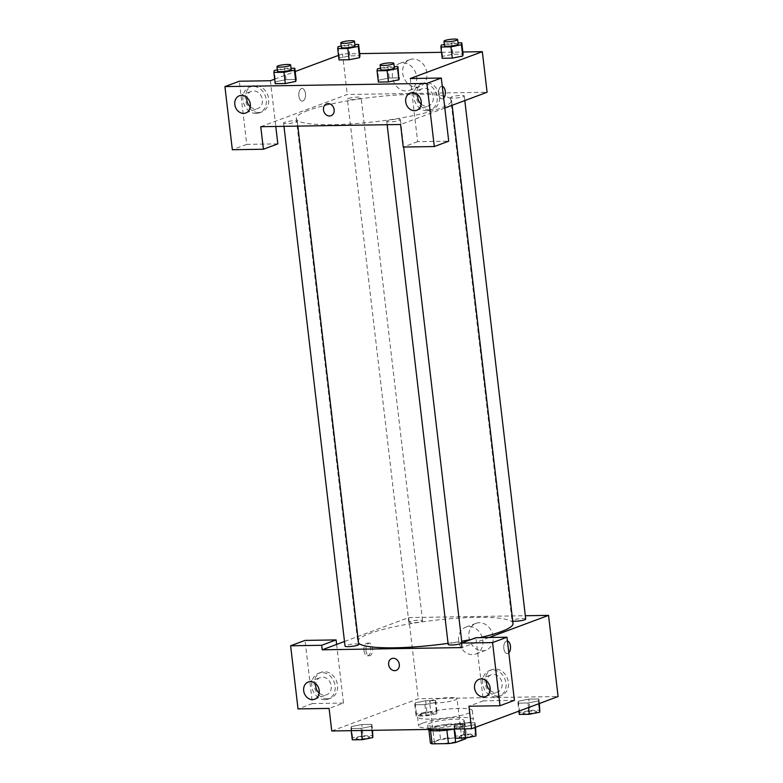 <?xml version="1.0" encoding="UTF-8"?>
<svg xmlns="http://www.w3.org/2000/svg" width="783" height="783" viewBox="0 0 783 783"><rect width="100%" height="100%" fill="white"/><g stroke="black" fill="none" stroke-linecap="round" stroke-linejoin="round"><path stroke-width="0.59" stroke-dasharray="3.92 2.94" d="M431.668 700.413A13.791 2.173 -6.7 0 0 429.622 701.832A13.791 2.173 -6.7 0 0 443.579 702.38A13.791 2.173 -6.7 0 0 457.027 698.622A13.791 2.173 -6.7 0 0 446.946 697.702A13.791 2.173 -6.7 0 0 431.668 700.413M436.434 740.992A13.791 2.173 -6.7 0 0 434.389 742.421A13.791 2.173 -6.7 0 0 448.346 742.969A13.791 2.173 -6.7 0 0 461.794 739.201A13.791 2.173 -6.7 0 0 451.713 738.291A13.791 2.173 -6.7 0 0 436.434 740.992M446.878 730.157L446.868 730.059A17.803 2.799 -6.7 0 0 454.062 728.973L464.182 725.205A17.803 2.799 -6.7 0 0 462.489 724.246L446.134 724.5L447.729 738.036L464.074 737.772A17.803 2.799 -6.7 0 1 465.768 738.731M430.405 742.891L440.526 739.123A17.803 2.799 -6.7 0 1 447.729 738.036M446.868 730.059L430.542 730.529M428.908 730.079L428.82 729.365L438.94 725.596L440.526 739.123M428.82 729.365A17.803 2.799 -6.7 0 0 430.513 730.324M446.134 724.5A17.803 2.799 -6.7 0 0 438.94 725.596M428.242 729.443A18.391 2.897 173.3 0 1 428.232 729.433A18.391 2.897 173.3 0 1 446.163 724.412A18.391 2.897 173.3 0 1 464.769 725.136A18.391 2.897 173.3 0 1 454.248 729.032M436.356 726.35A18.391 2.897 -6.7 0 0 455.011 724.275A18.391 2.897 -6.7 0 0 464.241 720.624A18.391 2.897 -6.7 0 0 450.802 719.411A18.391 2.897 -6.7 0 0 430.435 723.022A18.391 2.897 -6.7 0 0 427.704 724.921A18.391 2.897 -6.7 0 0 436.356 726.35M462.489 724.246L464.074 737.772M464.182 725.205L465.689 738.007M422.673 723.14A27.591 4.346 -6.7 0 0 418.572 725.998A27.591 4.346 -6.7 0 0 446.476 727.084A27.591 4.346 -6.7 0 0 473.372 719.557A27.591 4.346 -6.7 0 0 453.22 717.727A27.591 4.346 -6.7 0 0 422.673 723.14M421.606 714.125A27.591 4.346 -6.7 0 0 417.515 716.974A27.591 4.346 -6.7 0 0 445.419 718.07A27.591 4.346 -6.7 0 0 472.315 710.533A27.591 4.346 -6.7 0 0 452.163 708.703A27.591 4.346 -6.7 0 0 421.606 714.125M361.785 724.52L371.876 724.363L371.514 726.291L361.061 728.386L350.97 728.552L351.332 726.614L361.785 724.52L371.876 724.363L371.524 726.291L361.051 728.386L350.97 728.552L351.313 726.614L361.785 724.52L363.106 735.795L373.197 735.638M436.66 713.793L426.206 715.887L416.116 716.053L416.478 714.116L426.931 712.021L437.022 711.864L436.66 713.793L435.338 702.527L424.885 704.612L414.794 704.778L415.156 702.84L425.609 700.746L435.7 700.589L435.338 702.527L424.875 704.612L414.794 704.778L415.147 702.84L425.619 700.746L435.7 700.589L435.358 702.517M474.997 727.485L474.664 724.666L464.211 726.761L454.12 726.918L454.483 724.989L464.936 722.895L475.027 722.738L474.664 724.666L475.017 722.738L464.936 722.895L454.483 724.989L454.14 726.918L464.211 726.761L474.674 724.666M331.747 730.97L418.259 698.749L558.083 696.537M528.77 699.121L538.861 698.965L538.498 700.893L528.045 702.987L517.955 703.154L518.317 701.216L528.77 699.121L538.861 698.965L538.508 700.893L528.036 702.987L517.955 703.154L518.297 701.216L528.77 699.121L530.091 710.396L540.182 710.24M508.823 652.816A6.323 3.386 -90.9 0 1 507.237 653.59A6.323 3.386 -90.9 0 1 503.763 647.316A6.323 3.386 -90.9 0 1 507.041 640.944A6.323 3.386 -90.9 0 1 507.433 640.983A6.323 3.386 89.1 0 0 507.041 640.944A6.323 3.386 89.1 0 0 503.753 647.316A6.323 3.386 89.1 0 0 507.237 653.59A6.323 3.386 89.1 0 0 508.823 652.816M514.411 700.354L483.336 700.844L475.917 637.714M483.336 700.844L468.919 706.217M489.111 637.509L462.029 647.59M498.34 696.087A13.791 11.451 -110.4 0 0 501.57 695.49A13.791 11.451 -110.4 0 0 507.482 678.567A13.791 11.451 -110.4 0 0 491.939 669.641A13.791 11.451 -110.4 0 0 485.45 684.675A13.791 11.451 -110.4 0 0 498.34 696.087M495.942 696.987A13.791 11.451 69.6 0 1 483.042 685.565A13.791 11.451 69.6 0 1 489.532 670.532A13.791 11.451 69.6 0 1 505.074 679.458A13.791 11.451 69.6 0 1 499.163 696.381A13.791 11.451 69.6 0 1 495.942 696.987M490.08 690.371A9.2 7.634 -110.4 0 0 497.557 692.074A9.2 7.634 -110.4 0 0 502.118 683.334A9.2 7.634 -110.4 0 0 491.137 674.838A9.2 7.634 -110.4 0 0 486.595 681.014M493.114 636.579A14.319 11.882 -110.4 0 0 476.025 623.346A14.319 11.882 -110.4 0 0 469.878 640.915A14.319 11.882 -110.4 0 0 486.018 650.184A14.319 11.882 -110.4 0 0 493.114 636.579M344.5 641.492L408.726 617.572L418.259 698.749M408.726 617.572L525.324 615.732M482.847 640.396A14.319 11.882 69.6 0 1 475.751 654.001A14.319 11.882 69.6 0 1 459.621 644.732A14.319 11.882 69.6 0 1 465.758 627.173A14.319 11.882 69.6 0 1 482.847 640.396M364.017 650.702A6.323 3.386 89.1 0 0 367.423 655.792A6.323 3.386 89.1 0 0 370.702 649.42A6.323 3.386 89.1 0 0 367.217 643.146A6.323 3.386 89.1 0 0 364.017 650.702M336.631 644.429L343.512 703.056L329.095 708.419M365.974 650.673A6.323 3.386 -90.9 0 1 369.175 643.117A6.323 3.386 -90.9 0 1 372.659 649.381A6.323 3.386 -90.9 0 1 369.38 655.763A6.323 3.386 -90.9 0 1 365.974 650.673M327.451 698.788A13.791 11.451 -110.4 0 0 330.671 698.182A13.791 11.451 -110.4 0 0 336.592 681.259A13.791 11.451 -110.4 0 0 321.05 672.333A13.791 11.451 -110.4 0 0 314.551 687.366A13.791 11.451 -110.4 0 0 327.451 698.788M343.512 703.056L312.446 703.545L305.027 640.406M325.043 699.679A13.791 11.451 69.6 0 1 312.153 688.267A13.791 11.451 69.6 0 1 318.642 673.223A13.791 11.451 69.6 0 1 334.184 682.159A13.791 11.451 69.6 0 1 328.273 699.082A13.791 11.451 69.6 0 1 325.043 699.679M319.19 693.063A9.2 7.634 -110.4 0 0 326.668 694.766A9.2 7.634 -110.4 0 0 331.229 686.025A9.2 7.634 -110.4 0 0 320.247 677.54A9.2 7.634 -110.4 0 0 315.706 683.716M312.446 703.545L298.029 708.909M396.178 670.405L396.178 670.405A6.323 5.246 -110.4 0 0 399.154 663.514A6.323 5.246 -110.4 0 0 393.252 658.278A6.323 5.246 -110.4 0 0 391.774 658.552L391.764 658.552M461.892 642.853A6.9 1.086 -6.7 0 0 456.851 642.393A6.9 1.086 -6.7 0 0 449.217 643.753A6.9 1.086 -6.7 0 0 448.189 644.458M358.731 644.478A6.9 1.086 -6.7 0 0 353.701 644.018A6.9 1.086 -6.7 0 0 346.057 645.378A6.9 1.086 -6.7 0 0 345.039 646.092M525.716 619.079A6.9 1.086 -6.7 0 0 520.685 618.619A6.9 1.086 -6.7 0 0 513.041 619.979A6.9 1.086 -6.7 0 0 512.023 620.684A6.9 1.086 -6.7 0 0 512.728 621.076M409.891 621.604A6.9 1.086 -6.7 0 0 408.863 622.319A6.9 1.086 -6.7 0 0 415.842 622.593A6.9 1.086 -6.7 0 0 422.566 620.704A6.9 1.086 -6.7 0 0 417.525 620.253A6.9 1.086 -6.7 0 0 409.891 621.604M513.012 623.464A78.163 12.313 -6.7 0 0 455.921 618.286A78.163 12.313 -6.7 0 0 369.351 633.623A78.163 12.313 -6.7 0 0 357.743 641.708A78.163 12.313 -6.7 0 0 358.585 643.205M448.062 643.352A78.163 12.313 -6.7 0 0 461.696 641.228M471.17 639.476A78.163 12.313 -6.7 0 0 479.842 637.646M307.905 110.52A78.163 12.313 -6.7 0 0 296.297 118.605A78.163 12.313 -6.7 0 0 375.36 121.708A78.163 12.313 -6.7 0 0 451.556 100.361A78.163 12.313 -6.7 0 0 394.475 95.174A78.163 12.313 -6.7 0 0 307.905 110.52M348.435 98.501A6.9 1.086 173.3 0 1 356.079 97.151A6.9 1.086 173.3 0 1 361.11 97.601A6.9 1.086 173.3 0 1 360.092 98.315A6.9 1.086 173.3 0 1 352.448 99.666A6.9 1.086 173.3 0 1 347.417 99.216A6.9 1.086 173.3 0 1 348.435 98.501M387.761 120.641A6.9 1.086 -6.7 0 0 386.743 121.355A6.9 1.086 -6.7 0 0 393.722 121.629A6.9 1.086 -6.7 0 0 400.436 119.75A6.9 1.086 -6.7 0 0 395.405 119.29A6.9 1.086 -6.7 0 0 387.761 120.641M284.611 122.275A6.9 1.086 -6.7 0 0 283.583 122.99A6.9 1.086 -6.7 0 0 290.562 123.264A6.9 1.086 -6.7 0 0 297.286 121.375A6.9 1.086 -6.7 0 0 292.245 120.915A6.9 1.086 -6.7 0 0 284.611 122.275M451.595 96.877A6.9 1.086 -6.7 0 0 450.568 97.581A6.9 1.086 -6.7 0 0 457.546 97.855A6.9 1.086 -6.7 0 0 464.27 95.976A6.9 1.086 -6.7 0 0 459.229 95.516A6.9 1.086 -6.7 0 0 451.595 96.877M260.759 126.699L347.27 94.469L487.095 92.267M444.822 108.015L400.583 124.487M331.023 115.737L331.023 115.727A6.323 5.246 -110.4 0 0 333.734 107.976A6.323 5.246 -110.4 0 0 326.609 103.885L326.609 103.885M421.215 104.139A9.2 7.634 -110.4 0 0 428.692 105.842A9.2 7.634 -110.4 0 0 433.253 97.102A9.2 7.634 -110.4 0 0 422.272 88.606A9.2 7.634 -110.4 0 0 417.731 94.782M427.068 110.746A13.791 11.451 69.6 0 1 414.178 99.333A13.791 11.451 69.6 0 1 420.667 84.3A13.791 11.451 69.6 0 1 436.209 93.226A13.791 11.451 69.6 0 1 430.298 110.149A13.791 11.451 69.6 0 1 427.068 110.746M429.476 109.855A13.791 11.451 -110.4 0 0 432.696 109.248A13.791 11.451 -110.4 0 0 438.617 92.325A13.791 11.451 -110.4 0 0 423.074 83.399A13.791 11.451 -110.4 0 0 416.576 98.433A13.791 11.451 -110.4 0 0 429.476 109.855M250.325 106.831A9.2 7.634 -110.4 0 0 257.803 108.534A9.2 7.634 -110.4 0 0 261.747 97.249A9.2 7.634 -110.4 0 0 251.382 91.298A9.2 7.634 -110.4 0 0 246.841 97.474M256.178 113.447A13.791 11.451 69.6 0 1 243.288 102.025A13.791 11.451 69.6 0 1 249.777 86.991A13.791 11.451 69.6 0 1 265.32 95.918A13.791 11.451 69.6 0 1 259.408 112.84A13.791 11.451 69.6 0 1 256.178 113.447M258.586 112.546A13.791 11.451 -110.4 0 0 261.806 111.949A13.791 11.451 -110.4 0 0 267.727 95.027A13.791 11.451 -110.4 0 0 252.175 86.091A13.791 11.451 -110.4 0 0 245.686 101.134A13.791 11.451 -110.4 0 0 258.586 112.546M270.409 80.737L275.782 126.454M277.828 143.876L246.753 144.366L239.344 81.226M246.753 144.366L232.336 149.729M410.233 78.535L417.642 141.664L448.718 141.175M417.642 141.664L403.225 147.038M378.727 80.13L389.19 78.036L399.271 77.879L389.18 78.036L378.727 80.13L378.375 82.058L378.727 80.13L377.406 68.855M398.909 79.807L388.456 81.902M462.743 56.033L452.28 58.128M442.199 58.285L442.542 56.356L453.024 54.262L463.105 54.105L453.014 54.262L442.561 56.356L442.199 58.285M359.583 57.668L349.13 59.753M339.039 59.919L339.391 57.981L349.864 55.887L359.945 55.73L349.854 55.887L339.401 57.981L339.039 59.919M275.577 81.755L286.04 79.66L296.121 79.504L286.03 79.66L275.577 81.755L275.215 83.693L275.577 81.755L274.256 70.48M295.759 81.432L285.296 83.527M338.51 55.378L342.504 53.89L359.7 53.616M441.495 52.324L462.851 51.991M274.676 79.152L295.181 71.517M426.892 72.888A14.319 11.882 -110.4 0 0 409.803 59.665A14.319 11.882 -110.4 0 0 403.666 77.223A14.319 11.882 -110.4 0 0 419.796 86.492A14.319 11.882 -110.4 0 0 426.892 72.888M342.504 53.89L347.27 94.469M416.625 76.714A14.319 11.882 69.6 0 1 409.529 90.319A14.319 11.882 69.6 0 1 393.399 81.05A14.319 11.882 69.6 0 1 399.536 63.482A14.319 11.882 69.6 0 1 416.625 76.714M298.861 96.035A6.323 3.386 89.1 0 0 302.258 101.124A6.323 3.386 89.1 0 0 305.546 94.743A6.323 3.386 89.1 0 0 302.062 88.479A6.323 3.386 89.1 0 0 298.861 96.035A6.323 3.386 -90.9 0 1 302.062 88.479A6.323 3.386 -90.9 0 1 305.546 94.743A6.323 3.386 -90.9 0 1 302.267 101.124A6.323 3.386 -90.9 0 1 298.861 96.035M443.667 98.149A6.323 3.386 -90.9 0 1 442.082 98.912A6.323 3.386 -90.9 0 1 438.597 92.648A6.323 3.386 -90.9 0 1 441.886 86.277A6.323 3.386 -90.9 0 1 442.278 86.306A6.323 3.386 89.1 0 0 441.876 86.277A6.323 3.386 89.1 0 0 438.597 92.648A6.323 3.386 89.1 0 0 442.082 98.912A6.323 3.386 89.1 0 0 443.667 98.139M341.173 46.089L348.533 44.611L354.875 44.514M355.022 45.747A6.9 1.086 -6.7 0 0 349.981 45.287A6.9 1.086 -6.7 0 0 342.347 46.637A6.9 1.086 -6.7 0 0 341.319 47.352M338.08 46.706L339.401 57.981M348.533 44.611L349.854 55.887M444.333 44.465L451.693 42.987L458.035 42.889M458.172 44.112A6.9 1.086 -6.7 0 0 453.142 43.662A6.9 1.086 -6.7 0 0 445.498 45.013A6.9 1.086 -6.7 0 0 444.48 45.727M441.24 45.081L442.561 56.356M451.693 42.987L453.014 54.262M277.348 69.863L284.709 68.385L291.051 68.287M291.188 69.521A6.9 1.086 -6.7 0 0 286.157 69.061A6.9 1.086 -6.7 0 0 278.513 70.411A6.9 1.086 -6.7 0 0 277.495 71.126M284.709 68.385L286.03 79.66M380.499 68.238L387.859 66.761L394.201 66.663M394.348 67.886A6.9 1.086 -6.7 0 0 389.308 67.436A6.9 1.086 -6.7 0 0 381.673 68.787A6.9 1.086 -6.7 0 0 380.646 69.501M387.859 66.761L389.18 78.036M420.745 714.047A6.9 1.086 -6.7 0 0 419.727 714.762A6.9 1.086 -6.7 0 0 426.696 715.036A6.9 1.086 -6.7 0 0 433.42 713.147A6.9 1.086 -6.7 0 0 428.389 712.696A6.9 1.086 -6.7 0 0 420.745 714.047M424.885 704.612L426.206 715.887M414.794 704.778L416.116 716.053M415.156 702.84L416.478 714.116M425.609 700.746L426.931 712.021M435.7 700.589L437.022 711.864M420.755 714.086A6.9 1.086 -6.7 0 0 419.727 714.801A6.9 1.086 -6.7 0 0 426.706 715.075A6.9 1.086 -6.7 0 0 433.43 713.186A6.9 1.086 -6.7 0 0 428.389 712.726A6.9 1.086 -6.7 0 0 420.755 714.086M519.276 714.419L519.638 712.491L530.091 710.396M523.905 712.422A6.9 1.086 -6.7 0 0 522.878 713.137A6.9 1.086 -6.7 0 0 529.856 713.411A6.9 1.086 -6.7 0 0 536.58 711.522A6.9 1.086 -6.7 0 0 531.54 711.072A6.9 1.086 -6.7 0 0 523.905 712.422M538.498 700.893L538.821 703.711M528.045 702.987L528.574 707.529M517.955 703.154L518.894 711.14M518.317 701.216L519.638 712.491M538.861 698.965L539.389 703.506M523.905 712.461A6.9 1.086 -6.7 0 0 522.887 713.166A6.9 1.086 -6.7 0 0 529.856 713.44A6.9 1.086 -6.7 0 0 536.58 711.561A6.9 1.086 -6.7 0 0 531.549 711.101A6.9 1.086 -6.7 0 0 523.905 712.461M352.291 739.818L352.653 737.889L363.106 735.795M356.921 737.821A6.9 1.086 -6.7 0 0 355.893 738.535A6.9 1.086 -6.7 0 0 362.872 738.809A6.9 1.086 -6.7 0 0 369.596 736.92A6.9 1.086 -6.7 0 0 364.555 736.47A6.9 1.086 -6.7 0 0 356.921 737.821M371.514 726.291L371.984 730.333M361.061 728.386L361.306 730.5M350.97 728.552L351.215 730.666M351.332 726.614L352.653 737.889M371.876 724.363L372.571 730.324M356.921 737.86A6.9 1.086 -6.7 0 0 355.903 738.565A6.9 1.086 -6.7 0 0 362.872 738.839A6.9 1.086 -6.7 0 0 369.596 736.96A6.9 1.086 -6.7 0 0 364.565 736.5A6.9 1.086 -6.7 0 0 356.921 737.86M455.452 738.193L455.814 736.265L466.267 734.17L476.358 734.004M460.071 736.196A6.9 1.086 -6.7 0 0 459.053 736.911A6.9 1.086 -6.7 0 0 466.032 737.185A6.9 1.086 -6.7 0 0 472.746 735.296A6.9 1.086 -6.7 0 0 467.715 734.836A6.9 1.086 -6.7 0 0 460.071 736.196A6.9 1.086 -6.7 0 0 459.053 736.94A6.9 1.086 -6.7 0 0 466.032 737.214A6.9 1.086 -6.7 0 0 472.756 735.335A6.9 1.086 -6.7 0 0 467.715 734.875A6.9 1.086 -6.7 0 0 460.081 736.226M464.211 726.761L464.466 728.875M454.12 726.918L454.375 729.032M454.483 724.989L455.814 736.265M464.936 722.895L466.267 734.17M475.027 722.738L475.565 727.28M461.794 739.201L457.027 698.622M434.389 742.421L429.622 701.832M427.704 724.921L428.232 729.433M464.241 720.624L464.769 725.136M417.515 716.974L418.572 725.998M472.315 710.533L473.372 719.557M491.939 669.641L489.532 670.532M501.57 695.49L499.163 696.381M485.538 696.547L497.557 692.074M479.127 679.311L491.137 674.838M476.025 623.346L465.758 627.173M486.018 650.184L475.751 654.001M367.423 655.792L369.38 655.763M367.217 643.146L369.175 643.117M321.05 672.333L318.642 673.223M330.671 698.182L328.273 699.082M314.649 699.248L326.668 694.766M308.228 682.013L320.247 677.54M296.297 118.605L357.743 641.708M451.556 100.361L452.134 105.284M422.566 620.704L361.11 97.601M408.863 622.319L347.417 99.216M386.743 121.355L387.135 124.703M400.436 119.75L403.646 147.028M283.583 122.99L283.975 126.327M297.286 121.375L297.843 126.112M450.568 97.581L512.023 620.684M464.27 95.976L464.808 100.567M416.673 110.315L428.692 105.842M410.253 93.079L422.272 88.606M423.074 83.399L420.667 84.3M432.696 109.248L430.298 110.149M245.784 113.006L257.803 108.534M239.363 95.771L251.382 91.298M252.175 86.091L249.777 86.991M261.806 111.949L259.408 112.84M409.803 59.665L399.536 63.482M419.796 86.492L409.529 90.319"/><path stroke-width="1.17" d="M465.689 738.007L465.768 738.731L455.657 742.499A17.803 2.799 -6.7 0 1 448.453 743.596L432.108 743.85A17.803 2.799 -6.7 0 1 430.405 742.891L428.908 730.079M430.542 730.529L432.108 743.85M446.878 730.157L448.453 743.596M454.248 729.032A18.391 2.897 173.3 0 1 436.885 730.862A18.391 2.897 173.3 0 1 428.242 729.443M454.081 729.071L455.657 742.499M525.324 615.732L548.54 615.369L558.083 696.537L471.562 728.767L331.747 730.97L329.095 708.419L298.029 708.909L290.61 645.779L321.676 645.29L322.214 649.802L344.5 641.492M510.447 646.034A6.323 3.386 -90.9 0 1 508.823 652.816A6.323 3.386 89.1 0 0 510.438 646.034A6.323 3.386 89.1 0 0 507.433 640.983A6.323 3.386 -90.9 0 1 510.447 646.034M322.214 649.802L462.029 647.59L461.5 643.088L475.917 637.714L506.993 637.225L514.411 700.354L499.985 705.728L468.919 706.217L471.562 728.767M548.54 615.369L489.111 637.509M486.595 681.014A9.2 7.634 -110.4 0 0 486.586 683.579A9.2 7.634 -110.4 0 0 490.08 690.371M474.567 688.051A9.2 7.634 -110.4 0 0 485.538 696.547A9.2 7.634 -110.4 0 0 489.483 685.272A9.2 7.634 -110.4 0 0 479.127 679.311A9.2 7.634 -110.4 0 0 474.567 688.051M506.993 637.225L492.576 642.589L499.985 705.728M461.5 643.088L492.576 642.589M290.61 645.779L305.027 640.406L336.103 639.917L336.631 644.429M315.706 683.716A9.2 7.634 -110.4 0 0 315.686 686.28A9.2 7.634 -110.4 0 0 319.19 693.063M303.677 690.753A9.2 7.634 -110.4 0 0 314.649 699.248A9.2 7.634 -110.4 0 0 318.593 687.963A9.2 7.634 -110.4 0 0 308.228 682.013A9.2 7.634 -110.4 0 0 303.677 690.753M336.103 639.917L321.676 645.29M393.242 658.278A6.323 5.246 69.6 0 1 399.154 663.514A6.323 5.246 69.6 0 1 396.178 670.405A6.323 5.246 69.6 0 1 389.053 666.313A6.323 5.246 69.6 0 1 391.764 658.552A6.323 5.246 69.6 0 1 393.242 658.278M391.774 658.552A6.323 5.246 -110.4 0 0 389.063 666.313A6.323 5.246 -110.4 0 0 396.178 670.405M387.135 124.703L448.189 644.458A6.9 1.086 -6.7 0 0 453.974 644.859A6.9 1.086 -6.7 0 0 461.52 643.274M461.882 642.941A6.9 1.086 -6.7 0 0 461.892 642.853L403.646 147.028M283.975 126.327L345.039 646.092A6.9 1.086 -6.7 0 0 352.007 646.366A6.9 1.086 -6.7 0 0 358.731 644.478L297.843 126.112M512.728 621.076A6.9 1.086 -6.7 0 0 520.489 620.762A6.9 1.086 -6.7 0 0 525.716 619.079L464.808 100.567M358.585 643.205A78.163 12.313 -6.7 0 0 448.062 643.352M461.696 641.228A78.163 12.313 -6.7 0 0 471.17 639.476M479.842 637.646A78.163 12.313 -6.7 0 0 513.012 623.464L452.134 105.284M260.759 126.699L400.583 124.487L403.225 147.038L434.301 146.548L426.882 83.409L224.917 86.6L232.336 149.729L263.411 149.24L260.759 126.699M462.851 51.991L482.328 51.678L487.095 92.267L444.822 108.015M326.609 103.885A6.323 5.246 -110.4 0 0 323.477 109.894A6.323 5.246 69.6 0 1 326.609 103.885A6.323 5.246 69.6 0 1 333.734 107.976A6.323 5.246 69.6 0 1 331.023 115.737A6.323 5.246 69.6 0 1 323.477 109.894A6.323 5.246 -110.4 0 0 331.023 115.727M405.702 101.819A9.2 7.634 69.6 0 1 410.253 93.079A9.2 7.634 69.6 0 1 420.618 99.03A9.2 7.634 69.6 0 1 416.673 110.315A9.2 7.634 69.6 0 1 405.702 101.819M234.802 104.511A9.2 7.634 69.6 0 1 239.363 95.771A9.2 7.634 69.6 0 1 249.728 101.731A9.2 7.634 69.6 0 1 245.784 113.006A9.2 7.634 69.6 0 1 234.802 104.511M417.731 94.782A9.2 7.634 -110.4 0 0 417.711 97.346A9.2 7.634 -110.4 0 0 421.215 104.139M246.841 97.474A9.2 7.634 -110.4 0 0 246.821 100.038A9.2 7.634 -110.4 0 0 250.325 106.831M275.782 126.454L277.828 143.876L263.411 149.24M224.917 86.6L239.344 81.226L270.409 80.737L274.676 79.152M434.301 146.548L448.718 141.175L441.299 78.046L410.233 78.535L482.328 51.678M441.299 78.046L426.882 83.409M394.201 66.663L397.95 66.604L398.929 79.807M387.135 70.627L388.456 81.902L378.375 82.058L388.456 81.902L398.909 79.807L397.588 68.532L387.135 70.627L377.044 70.783L377.406 68.855L380.499 68.238M450.969 46.853L452.29 58.128L442.199 58.285L452.29 58.128L462.743 56.033L463.105 54.105L462.743 56.033L461.422 44.758L450.969 46.853L440.878 47.019L441.24 45.081L444.333 44.465M347.809 48.487L349.13 59.753L339.039 59.919L349.13 59.753L359.583 57.668L359.945 55.73L359.583 57.668L358.262 46.393L347.809 48.487L337.718 48.644L338.08 46.706L341.173 46.089M291.051 68.287L294.79 68.229L296.121 79.504L295.768 81.432L285.306 83.527L275.215 83.693L285.306 83.527L283.984 72.251L273.893 72.418L274.256 70.48L277.348 69.863M359.7 53.616L441.495 52.324M295.181 71.517L338.51 55.378M443.667 98.139A6.323 3.386 89.1 0 0 445.282 91.366A6.323 3.386 89.1 0 0 442.278 86.306A6.323 3.386 -90.9 0 1 445.282 91.366A6.323 3.386 -90.9 0 1 443.667 98.149M354.875 44.514L358.624 44.455L358.262 46.393M340.791 42.84L341.319 47.352A6.9 1.086 -6.7 0 0 348.298 47.626A6.9 1.086 -6.7 0 0 355.022 45.747L354.493 41.235A6.9 1.086 -6.7 0 0 349.453 40.775A6.9 1.086 -6.7 0 0 341.819 42.135A6.9 1.086 -6.7 0 0 340.791 42.84A6.9 1.086 -6.7 0 0 347.769 43.114A6.9 1.086 -6.7 0 0 354.493 41.235M337.718 48.644L339.039 59.919M358.624 44.455L359.945 55.73M458.035 42.889L461.784 42.83L461.422 44.758M443.951 41.215L444.48 45.727A6.9 1.086 -6.7 0 0 451.458 46.001A6.9 1.086 -6.7 0 0 458.172 44.112L457.644 39.61A6.9 1.086 -6.7 0 0 452.613 39.15A6.9 1.086 -6.7 0 0 444.969 40.501A6.9 1.086 -6.7 0 0 443.951 41.215A6.9 1.086 -6.7 0 0 450.92 41.489A6.9 1.086 -6.7 0 0 457.644 39.61M440.878 47.019L442.199 58.285M461.784 42.83L463.105 54.105M294.79 68.229L294.437 70.167L283.984 72.251M276.967 66.614L277.495 71.126A6.9 1.086 -6.7 0 0 284.464 71.4A6.9 1.086 -6.7 0 0 291.188 69.521L290.659 65.009A6.9 1.086 -6.7 0 0 285.629 64.549A6.9 1.086 -6.7 0 0 277.985 65.899A6.9 1.086 -6.7 0 0 276.967 66.614A6.9 1.086 -6.7 0 0 283.935 66.888A6.9 1.086 -6.7 0 0 290.659 65.009M294.437 70.167L295.759 81.432L296.121 79.504M273.893 72.418L275.215 83.693M397.95 66.604L397.588 68.532M380.117 64.989L380.646 69.501A6.9 1.086 -6.7 0 0 387.624 69.775A6.9 1.086 -6.7 0 0 394.348 67.886L393.82 63.384A6.9 1.086 -6.7 0 0 388.779 62.924A6.9 1.086 -6.7 0 0 381.145 64.275A6.9 1.086 -6.7 0 0 380.117 64.989A6.9 1.086 -6.7 0 0 387.096 65.263A6.9 1.086 -6.7 0 0 393.82 63.384M377.044 70.783L378.375 82.058M399.271 77.879L398.909 79.807M539.389 703.506L539.82 712.168L529.367 714.262L519.276 714.419L518.894 711.14M538.821 703.711L539.82 712.168M528.574 707.529L529.367 714.262M372.571 730.324L372.835 737.566L362.382 739.661L352.291 739.818L351.215 730.666M371.984 730.333L372.835 737.566M361.306 730.5L362.382 739.661M475.565 727.28L475.995 735.942L465.542 738.036L455.452 738.193L454.375 729.032M474.997 727.485L475.995 735.942M464.466 728.875L465.542 738.036"/></g></svg>
